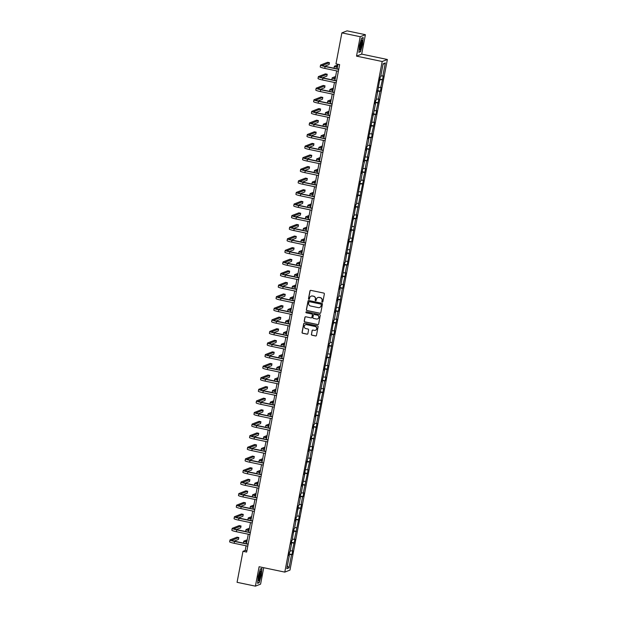 <?xml version="1.0" encoding="UTF-8"?>
<svg xmlns="http://www.w3.org/2000/svg" width="617" height="617" viewBox="0 0 617 617"><rect width="100%" height="100%" fill="white"/><g stroke="black" fill="none" stroke-linecap="round" stroke-linejoin="round"><path stroke-width="0.93" d="M322.275 302.106A0.524 0.509 -111.3 0 0 322.876 301.705L324.357 293.962A0.748 0.733 -111.3 0 0 323.778 293.083L310.814 290.36A0.748 0.733 -111.3 0 0 309.958 290.939L308.477 298.682A0.524 0.509 -111.3 0 0 309.171 299.276A0.524 0.509 -111.3 0 0 309.487 298.898L309.68 297.895A2.391 2.337 -111.3 0 1 312.426 296.044L313.505 296.268A2.391 2.337 -111.3 0 1 315.364 299.083L315.171 300.086A0.524 0.509 -111.3 0 0 315.865 300.68A0.524 0.509 -111.3 0 0 316.182 300.302L316.374 299.299A2.391 2.337 -111.3 0 1 319.12 297.448L320.2 297.672A2.391 2.337 -111.3 0 1 322.066 300.487L321.873 301.489A0.524 0.509 -111.3 0 0 322.275 302.106M317.878 297.533A2.391 2.337 -111.3 0 1 319.267 297.394L320.346 297.618A2.391 2.337 -111.3 0 1 322.205 300.433L322.012 301.435A0.524 0.509 -111.3 0 0 322.629 302.052M310.474 290.376A0.748 0.733 -111.3 0 0 310.096 290.885L308.616 298.628A0.524 0.509 -111.3 0 0 309.24 299.245M311.184 296.129A2.391 2.337 -111.3 0 1 312.564 295.99L313.644 296.214A2.391 2.337 -111.3 0 1 315.503 299.029L315.318 300.032A0.524 0.509 -111.3 0 0 315.935 300.649M311.377 334.329A0.748 0.733 -111.3 0 0 311.955 335.208L315.596 335.972A0.748 0.733 -111.3 0 0 316.452 335.393L318.094 326.794A0.748 0.733 -111.3 0 0 317.516 325.915L304.551 323.2A0.748 0.733 -111.3 0 0 303.687 323.771L302.052 332.37A0.748 0.733 -111.3 0 0 302.631 333.257L307.027 334.175A0.748 0.733 -111.3 0 0 307.883 333.596L308.585 329.918A0.748 0.733 -111.3 0 0 308.006 329.038L305.824 328.583A1.998 1.959 -111.3 0 1 305.477 324.773A1.998 1.959 -111.3 0 1 306.572 324.681L315.102 326.47A1.998 1.959 -111.3 0 1 315.457 330.28A1.998 1.959 -111.3 0 1 314.362 330.365L312.935 330.072A0.748 0.733 -111.3 0 0 312.079 330.65L311.516 334.275A0.748 0.733 -111.3 0 0 312.094 335.154L315.734 335.918A0.748 0.733 -111.3 0 0 316.074 335.903M259.109 566.738L255.407 586.15L237.067 582.309L242.982 551.305L246.646 552.076L339.635 64.638L335.964 63.867L341.88 32.871L360.22 36.712L356.518 56.132L382.193 61.507L284.792 572.113L259.109 566.738M319.915 313.305A0.748 0.733 -111.3 0 0 320.778 312.726L322.421 304.127A0.748 0.733 -111.3 0 0 321.835 303.248L308.87 300.533A0.748 0.733 -111.3 0 0 308.014 301.111L306.371 309.711A0.748 0.733 -111.3 0 0 306.957 310.59L320.061 313.251A0.748 0.733 -111.3 0 0 320.393 313.243M320.254 315.457L318.611 324.056A0.748 0.733 -111.3 0 1 317.755 324.635L304.79 321.92A0.748 0.733 -111.3 0 1 304.212 321.041L304.914 317.362A0.748 0.733 -111.3 0 1 305.777 316.783L311.03 317.886A0.748 0.733 -111.3 0 0 311.893 317.308L312.356 314.863A0.748 0.733 -111.3 0 0 311.778 313.984L306.302 312.842A0.524 0.509 -111.3 0 1 306.209 311.84A0.524 0.509 -111.3 0 1 306.495 311.816L319.675 314.577A0.748 0.733 -111.3 0 1 320.254 315.457M255.407 586.15L260.59 584.129L263.721 567.702M356.518 56.132L361.693 54.111L365.395 34.691L360.22 36.712M365.395 34.691L347.055 30.85L341.88 32.871M288.918 555.393L289.327 555.539L288.856 555.716L289.566 552.007L290.036 551.822L291.532 543.955L291.062 544.14L291.772 540.423L292.242 540.245L293.985 528.838L294.456 528.661L295.952 520.787L295.481 520.972L296.191 517.262L296.661 517.077L298.404 505.678L298.875 505.493L300.371 497.626L299.901 497.803L300.61 494.094L301.081 493.909L302.585 486.042L302.114 486.219L304.79 474.458L304.32 474.643L309.21 451.289L308.739 451.474L311.423 439.713L310.953 439.89L311.662 436.18L312.125 435.995L313.629 428.129L313.158 428.306L313.868 424.596L314.338 424.411L315.842 416.544L315.372 416.73L318.048 404.96L317.578 405.145L322.467 381.792L321.997 381.977L324.681 370.215L324.21 370.393L329.1 347.047L328.63 347.232L329.339 343.515L329.802 343.337L333.751 320.354L334.221 320.169L335.725 312.302L335.255 312.48L337.931 300.718L337.468 300.895L338.17 297.186L338.64 297.001L340.144 289.134L339.674 289.319L340.383 285.602L340.854 285.424L344.803 262.441L345.273 262.256L349.222 239.273L349.692 239.088L353.641 216.104L354.112 215.927L355.847 204.528L356.317 204.343L360.266 181.359L360.737 181.174L362.241 173.308L361.77 173.485L364.446 161.723L363.976 161.909L366.66 150.139L366.19 150.324L366.899 146.607L367.37 146.43L368.866 138.555L368.395 138.74L375.498 103.81L375.028 103.995L375.738 100.278L376.208 100.101L380.157 77.117L380.627 76.932L383.134 63.79L385.34 62.926L382.833 76.068L383.304 75.883L380.627 87.653L381.098 87.467L380.388 91.185L379.918 91.362L378.414 99.237L378.884 99.052L376.208 110.821L376.678 110.636L375.969 114.346L375.498 114.531L373.995 122.397L374.465 122.22L371.789 133.982L372.259 133.804L371.55 137.514L371.079 137.699L369.575 145.566L370.046 145.381L367.37 157.15L367.84 156.965L367.13 160.682L366.66 160.86L365.156 168.734L365.626 168.549L362.95 180.318L363.421 180.133L356.325 215.063L356.788 214.878L356.086 218.595L355.616 218.773L351.667 241.756L351.196 241.941L347.248 264.924L346.777 265.109L345.273 272.976L345.744 272.791L343.067 284.56L343.53 284.375L342.828 288.093L342.358 288.27L338.409 311.253L337.939 311.438L336.435 319.305L336.905 319.128L334.229 330.889L334.692 330.704L333.99 334.422L333.519 334.599L329.571 357.582L329.1 357.767L327.596 365.642L328.067 365.457L325.39 377.218L325.861 377.041L325.151 380.751L324.681 380.936L323.177 388.803L323.647 388.617L320.971 400.387L321.442 400.202L316.552 423.555L317.022 423.37L312.133 446.716L312.603 446.538L311.893 450.248L311.423 450.433L309.919 458.3L310.39 458.115L307.713 469.884L308.184 469.699L303.294 493.052L303.765 492.867L303.055 496.577L302.585 496.762L301.081 504.629L301.551 504.451L298.875 516.213L299.345 516.028L294.456 539.381L294.926 539.196L292.242 550.966L292.713 550.78L292.003 554.49L291.54 554.675L289.034 567.817L286.82 568.681L289.327 555.539M382.193 61.507L387.376 59.494L289.967 570.1L284.792 572.113M290.245 550.734L292.242 550.966M291.317 542.813L293.746 543.091M291.124 543.808L291.532 543.955M292.45 539.15L294.456 539.381M293.53 531.237L295.959 531.507M293.337 532.232L293.746 532.371M294.656 527.566L296.661 527.797M295.736 519.653L298.165 519.93M295.543 520.648L295.952 520.787M296.87 515.989L298.875 516.213M297.949 508.069L300.379 508.346M297.756 509.064L298.165 509.202M299.075 504.405L301.081 504.629M300.155 496.484L302.585 496.762M299.962 497.479L300.371 497.626M301.289 492.821L303.294 493.052M302.369 484.9L304.79 485.178M302.176 485.895L302.585 486.042M303.495 481.237L305.5 481.468M304.574 473.316L307.004 473.594M304.382 474.311L304.79 474.458M305.708 469.653L307.713 469.884M306.78 461.74L309.21 462.01M306.595 462.735L307.004 462.873M307.914 458.076L309.919 458.3M308.994 450.155L311.423 450.433M308.801 451.15L309.21 451.289M310.127 446.492L312.133 446.716M311.199 438.571L313.629 438.849M311.014 439.566L311.423 439.713M312.333 434.908L314.338 435.132M313.413 426.987L315.842 427.265M313.22 427.982L313.629 428.129M314.547 423.324L316.552 423.555M315.619 415.403L318.048 415.681M315.434 416.398L315.842 416.544M316.752 411.74L318.758 411.971M317.832 403.827L320.262 404.096M317.639 404.821L318.048 404.96M318.966 400.155L320.971 400.387M320.038 392.242L322.467 392.52M319.853 393.237L320.262 393.376M321.172 388.579L323.177 388.803M322.251 380.658L324.681 380.936M322.059 381.653L322.467 381.792M323.385 376.995L325.39 377.218M324.457 369.074L326.887 369.352M324.272 370.069L324.681 370.215M325.591 365.411L327.596 365.642M326.671 357.49L329.1 357.767M326.478 358.485L326.887 358.631M327.804 353.826L329.81 354.058M328.876 345.913L331.306 346.183M328.691 346.908L329.1 347.047M330.01 342.242L332.015 342.474M331.09 334.329L333.519 334.599M330.897 335.324L331.306 335.463M332.224 330.666L334.229 330.889M333.296 322.745L335.725 323.023M333.111 323.74L333.512 323.879M334.429 319.082L336.435 319.305M335.509 311.161L337.939 311.438M335.316 312.156L335.725 312.302M336.643 307.497L338.648 307.721M337.715 299.577L340.144 299.854M337.53 300.572L337.931 300.718M338.849 295.913L340.854 296.145M339.928 287.992L342.358 288.27M339.736 288.987L340.144 289.134M341.062 284.329L343.067 284.56M342.134 276.416L344.564 276.686M341.949 277.411L342.35 277.55M343.268 272.753L345.273 272.976M344.348 264.832L346.777 265.109M344.155 265.827L344.564 265.966M345.481 261.168L347.487 261.392M346.553 253.248L348.983 253.525M346.368 254.243L346.769 254.381M347.687 249.584L349.692 249.808M348.767 241.663L351.196 241.941M348.574 242.658L348.983 242.805M349.901 238L351.906 238.231M350.973 230.079L353.402 230.357M350.788 231.074L351.189 231.221M352.106 226.416L354.112 226.647M353.186 218.503L355.616 218.773M352.993 219.498L353.402 219.637M354.32 214.832L356.325 215.063M355.392 206.919L357.821 207.189M355.207 207.914L355.608 208.052M356.526 203.255L358.531 203.479M357.605 195.334L360.035 195.612M357.413 196.329L357.821 196.468M358.739 191.671L360.737 191.895M359.811 183.75L362.241 184.028M359.626 184.745L360.027 184.892M360.945 180.087L362.95 180.318M362.025 172.166L364.454 172.444M361.832 173.161L362.241 173.308M363.158 168.503L365.156 168.734M364.231 160.582L366.66 160.86M364.045 161.577L364.446 161.723M365.364 156.919L367.37 157.15M366.444 149.005L368.873 149.275M366.251 150L366.66 150.139M367.578 145.342L369.575 145.566M368.65 137.421L371.079 137.699M368.465 138.416L368.866 138.555M369.784 133.758L371.789 133.982M370.863 125.837L373.293 126.115M370.67 126.832L371.079 126.979M371.997 122.174L373.995 122.397M373.069 114.253L375.498 114.531M372.876 115.248L373.285 115.394M374.203 110.59L376.208 110.821M375.283 102.669L377.712 102.946M375.09 103.664L375.498 103.81M376.409 99.005L378.414 99.237M377.488 91.092L379.918 91.362M377.296 92.087L377.704 92.226M378.622 87.421L380.627 87.653M379.702 79.508L382.131 79.786M379.509 80.503L379.918 80.642M380.828 75.845L382.833 76.068M385.34 62.926L383.01 64.407M361.693 54.111L387.376 59.494M246.083 545.79L245.196 550.441L242.982 551.305M337.939 64.284L337.067 68.842M336.674 70.901L334.861 80.426M334.468 82.477L332.648 92.002M332.255 94.062L330.442 103.587M330.049 105.646L328.229 115.171M327.835 117.23L326.023 126.755M325.629 128.814L323.809 138.339M323.416 140.398L321.604 149.923M321.21 151.975L319.39 161.5M318.997 163.559L317.184 173.084M316.791 175.143L314.971 184.668M314.577 186.727L312.765 196.252M312.372 198.312L310.552 207.836M310.166 209.888L308.346 219.413M307.952 221.472L306.132 230.997M305.747 233.056L303.926 242.581M303.533 244.64L301.713 254.165M301.327 256.225L299.507 265.75M299.114 267.801L297.301 277.326M296.908 279.385L295.088 288.91M294.695 290.969L292.882 300.494M292.489 302.554L290.669 312.079M290.275 314.138L288.463 323.663M288.07 325.722L286.249 335.247M285.856 337.298L284.044 346.823M283.65 348.883L281.83 358.408M281.437 360.467L279.624 369.992M279.231 372.051L277.411 381.576M277.018 383.635L275.205 393.16M274.812 395.212L272.992 404.737M272.598 406.796L270.786 416.321M270.393 418.38L268.572 427.905M268.179 429.964L266.367 439.489M265.973 441.548L264.153 451.073M263.76 453.133L261.947 462.657M261.554 464.709L259.734 474.234M259.341 476.293L257.528 485.818M257.135 487.877L255.315 497.402M254.921 499.462L253.109 508.986M252.715 511.046L250.895 520.571M250.502 522.622L248.69 532.147M248.296 534.206L246.476 543.731M246.893 550.796L245.196 550.441M289.111 554.398L291.54 554.675M289.034 567.817L287.352 565.889M379.794 79.015L382.594 79.601M377.581 90.591L380.388 91.185M375.375 102.175L378.175 102.761M373.162 113.759L375.969 114.346M370.956 125.344L373.755 125.93M368.742 136.928L371.55 137.514M366.537 148.512L369.336 149.098M364.323 160.088L367.13 160.682M362.117 171.673L364.917 172.259M359.904 183.257L362.711 183.843M357.698 194.841L360.498 195.427M355.485 206.425L358.292 207.011M353.279 218.002L356.086 218.595M351.065 229.586L353.873 230.172M348.86 241.17L351.667 241.756M346.646 252.754L349.453 253.34M344.44 264.338L347.248 264.924M342.234 275.922L345.034 276.509M340.021 287.499L342.828 288.093M337.815 299.083L340.615 299.669M335.602 310.667L338.409 311.253M333.396 322.251L336.196 322.838M331.182 333.836L333.99 334.422M328.977 345.412L331.776 346.006M326.763 356.996L329.571 357.582M324.557 368.58L327.357 369.167M322.344 380.165L325.151 380.751M320.138 391.749L322.938 392.335M317.925 403.325L320.732 403.919M315.719 414.909L318.519 415.496M313.505 426.494L316.313 427.08M311.3 438.078L314.099 438.664M309.086 449.662L311.893 450.248M306.88 461.246L309.68 461.832M304.667 472.823L307.474 473.416M302.461 484.407L305.261 484.993M300.248 495.991L303.055 496.577M298.042 507.575L300.841 508.161M295.828 519.159L298.636 519.745M293.623 530.736L296.422 531.33M291.409 542.32L294.216 542.906M289.203 553.904L292.003 554.49M360.451 51.843L362.595 44.378L363.182 37.514L361.624 38.123L359.48 45.589L358.893 52.453L359.958 51.743M261.917 568.388L260.351 568.997L258.207 576.471L257.621 583.327L259.179 582.718L261.33 575.252L261.917 568.388M308.539 300.541A0.748 0.733 -111.3 0 0 308.153 301.057L306.518 309.657A0.748 0.733 -111.3 0 0 307.096 310.536L320.061 313.251M321.256 304.721A0.524 0.509 -111.3 0 0 320.848 304.104L309.472 301.721A0.524 0.509 -111.3 0 0 308.87 302.122L308.67 303.178A2.391 2.337 -111.3 0 0 310.528 305.993L318.303 307.621A2.391 2.337 -111.3 0 0 321.056 305.777L321.395 304.659A0.524 0.509 -111.3 0 0 320.987 304.05L320.848 304.104M309.256 301.721A0.524 0.509 -111.3 0 1 309.611 301.659L320.987 304.05M319.683 307.49A2.391 2.337 -111.3 0 0 321.195 305.716L321.056 305.777M321.395 304.659L321.195 305.716M305.438 316.791A0.748 0.733 -111.3 0 0 305.053 317.308L304.351 320.987A0.748 0.733 -111.3 0 0 304.937 321.866L317.894 324.581A0.748 0.733 -111.3 0 0 318.233 324.573M311.508 317.817A0.748 0.733 -111.3 0 0 312.032 317.254L312.495 314.809A0.748 0.733 -111.3 0 0 311.917 313.93L306.302 312.842M306.279 311.816A0.524 0.509 -111.3 0 0 306.441 312.78M316.482 319.028A1.998 1.959 -111.3 0 0 318.812 316.922A1.998 1.959 -111.3 0 0 317.231 315.125L314.223 314.5A0.748 0.733 -111.3 0 0 313.367 315.079L312.896 317.516A0.748 0.733 -111.3 0 0 313.482 318.395L316.482 319.028M317.655 318.912A1.998 1.959 -111.3 0 0 317.369 315.071L317.231 315.125M313.883 314.508A0.748 0.733 -111.3 0 1 314.362 314.446L317.369 315.071M312.595 330.08A0.748 0.733 -111.3 0 0 312.217 330.596L311.516 334.275M315.526 330.249A1.998 1.959 -111.3 0 0 315.241 326.416L315.102 326.47M305.546 324.743A1.998 1.959 -111.3 0 1 306.711 324.627L315.241 326.416M304.212 323.208A0.748 0.733 -111.3 0 0 303.834 323.717L302.191 332.316A0.748 0.733 -111.3 0 0 302.77 333.195L307.166 334.121A0.748 0.733 -111.3 0 0 307.505 334.113M361.585 38.254L362.973 37.714L362.595 44.378M258.693 582.618L259.179 582.718M337.391 67.16A3.802 0.401 -169.2 0 1 336.242 66.644A3.802 0.401 -169.2 0 1 336.311 66.582L337.592 66.081M337.823 64.893L334.476 66.196A5.7 0.609 10.8 0 0 334.375 66.281A5.7 0.609 10.8 0 0 337.345 67.4M334.375 66.281L334.021 68.14A5.7 0.609 10.8 0 0 334.036 68.202M324.689 66.235L329.077 64.53L329.432 62.672L327.596 62.286L320.67 64.986A5.7 0.609 10.8 0 0 320.57 65.07A5.7 0.609 10.8 0 0 325.12 66.543L338.725 69.397M320.57 65.07L320.215 66.921A5.7 0.609 10.8 0 0 324.766 68.402L338.371 71.256M338.764 69.197L325.475 66.412A3.802 0.401 -169.2 0 1 322.436 65.425A3.802 0.401 -169.2 0 1 322.506 65.371L329.432 62.672M335.178 78.745A3.802 0.401 -169.2 0 1 334.036 78.22A3.802 0.401 -169.2 0 1 334.098 78.166L335.386 77.665M335.609 76.477L332.262 77.781A5.7 0.609 10.8 0 0 332.17 77.865A5.7 0.609 10.8 0 0 335.131 78.984M332.17 77.865L331.815 79.724A5.7 0.609 10.8 0 0 331.83 79.786M332.972 90.329A3.802 0.401 -169.2 0 1 331.823 89.804A3.802 0.401 -169.2 0 1 331.892 89.75L333.172 89.249M333.404 88.061L330.056 89.365A5.7 0.609 10.8 0 0 329.956 89.45A5.7 0.609 10.8 0 0 332.925 90.568M329.956 89.45L329.601 91.308A5.7 0.609 10.8 0 0 329.625 91.37M322.483 77.819L326.863 76.107L327.218 74.256L325.383 73.87L318.465 76.57A5.7 0.609 10.8 0 0 318.364 76.655A5.7 0.609 10.8 0 0 322.915 78.128L336.512 80.981M318.364 76.655L318.01 78.506A5.7 0.609 10.8 0 0 322.56 79.986L336.157 82.832M336.55 80.781L323.262 77.997A3.802 0.401 -169.2 0 1 320.231 77.009A3.802 0.401 -169.2 0 1 320.292 76.948L327.218 74.256M320.269 89.403L324.658 87.691L325.012 85.84L323.177 85.454L316.251 88.146A5.7 0.609 10.8 0 0 316.151 88.231A5.7 0.609 10.8 0 0 320.701 89.712L334.306 92.565M316.151 88.231L315.796 90.09A5.7 0.609 10.8 0 0 320.346 91.571L333.951 94.416M334.345 92.357L321.056 89.573A3.802 0.401 -169.2 0 1 318.017 88.593A3.802 0.401 -169.2 0 1 318.087 88.532L325.012 85.84M362.14 40.599A4.944 0.825 101.8 0 0 361.624 40.282A4.944 0.825 101.8 0 0 360.151 44.501A4.944 0.825 101.8 0 0 359.642 49.314A4.944 0.825 101.8 0 0 359.688 49.53A4.944 0.825 101.8 0 0 361.292 46.799A4.944 0.825 101.8 0 0 362.14 40.599M359.603 48.419A3.741 0.625 101.8 0 0 360.752 45.311A3.741 0.625 101.8 0 0 361.169 41.516A3.741 0.625 101.8 0 0 361.099 41.262M362.403 44.362L360.32 51.604L358.917 52.152M260.875 571.473A4.944 0.825 101.8 0 0 260.351 571.157A4.944 0.825 101.8 0 0 258.878 575.376A4.944 0.825 101.8 0 0 258.369 580.188A4.944 0.825 101.8 0 0 258.415 580.404A4.944 0.825 101.8 0 0 260.019 577.674A4.944 0.825 101.8 0 0 260.875 571.473M258.33 579.294A3.741 0.625 101.8 0 0 259.479 576.193A3.741 0.625 101.8 0 0 259.904 572.391A3.741 0.625 101.8 0 0 259.826 572.136M260.32 569.129L261.701 568.596L261.13 575.237L259.055 582.479L257.644 583.026M330.758 101.913A3.802 0.401 -169.2 0 1 329.617 101.389A3.802 0.401 -169.2 0 1 329.679 101.335L330.967 100.833M331.19 99.645L327.851 100.949A5.7 0.609 10.8 0 0 327.75 101.034A5.7 0.609 10.8 0 0 330.712 102.152M327.75 101.034L327.396 102.892A5.7 0.609 10.8 0 0 327.411 102.954M318.063 100.987L322.444 99.275L322.799 97.417L320.963 97.039L314.045 99.73A5.7 0.609 10.8 0 0 313.945 99.815A5.7 0.609 10.8 0 0 318.495 101.296L332.093 104.142M313.945 99.815L313.59 101.674A5.7 0.609 10.8 0 0 318.141 103.147L331.738 106.001M332.131 103.941L318.842 101.157A3.802 0.401 -169.2 0 1 315.811 100.17A3.802 0.401 -169.2 0 1 315.873 100.116L322.799 97.417M328.553 113.489A3.802 0.401 -169.2 0 1 327.403 112.973A3.802 0.401 -169.2 0 1 327.473 112.919L328.761 112.417M328.984 111.23L325.637 112.533A5.7 0.609 10.8 0 0 325.537 112.618A5.7 0.609 10.8 0 0 328.506 113.736M325.537 112.618L325.182 114.469A5.7 0.609 10.8 0 0 325.205 114.538M315.85 112.564L320.238 110.859L320.593 109.001L318.758 108.615L311.832 111.315A5.7 0.609 10.8 0 0 311.732 111.399A5.7 0.609 10.8 0 0 316.282 112.88L329.887 115.726M311.732 111.399L311.377 113.258A5.7 0.609 10.8 0 0 315.927 114.731L329.532 117.585M329.925 115.526L316.637 112.741A3.802 0.401 -169.2 0 1 313.598 111.754A3.802 0.401 -169.2 0 1 313.667 111.7L320.593 109.001M326.339 125.074A3.802 0.401 -169.2 0 1 325.198 124.557A3.802 0.401 -169.2 0 1 325.259 124.495L326.547 123.994M326.771 122.806L323.431 124.11A5.7 0.609 10.8 0 0 323.331 124.194A5.7 0.609 10.8 0 0 326.293 125.313M323.331 124.194L322.976 126.053A5.7 0.609 10.8 0 0 322.992 126.123M313.644 124.148L318.025 122.444L318.38 120.585L316.544 120.199L309.626 122.899A5.7 0.609 10.8 0 0 309.526 122.984A5.7 0.609 10.8 0 0 314.076 124.457L327.673 127.31M309.526 122.984L309.171 124.842A5.7 0.609 10.8 0 0 313.721 126.315L327.318 129.169M327.712 127.11L314.423 124.325A3.802 0.401 -169.2 0 1 311.392 123.338A3.802 0.401 -169.2 0 1 311.454 123.284L318.38 120.585M324.133 136.658A3.802 0.401 -169.2 0 1 322.984 136.133A3.802 0.401 -169.2 0 1 323.053 136.079L324.341 135.578M324.565 134.39L321.218 135.694A5.7 0.609 10.8 0 0 321.118 135.779A5.7 0.609 10.8 0 0 324.087 136.897M321.118 135.779L320.763 137.637A5.7 0.609 10.8 0 0 320.786 137.699M311.431 135.732L315.819 134.028L316.174 132.169L314.338 131.783L307.413 134.483A5.7 0.609 10.8 0 0 307.312 134.568A5.7 0.609 10.8 0 0 311.863 136.041L325.467 138.894M307.312 134.568L306.957 136.419A5.7 0.609 10.8 0 0 311.516 137.9L325.113 140.753M325.506 138.694L312.217 135.91A3.802 0.401 -169.2 0 1 309.179 134.922A3.802 0.401 -169.2 0 1 309.248 134.868L316.174 132.169M321.92 148.242A3.802 0.401 -169.2 0 1 320.778 147.718A3.802 0.401 -169.2 0 1 320.84 147.664L322.128 147.162M322.352 145.974L319.012 147.278A5.7 0.609 10.8 0 0 318.912 147.363A5.7 0.609 10.8 0 0 321.873 148.481M318.912 147.363L318.557 149.221A5.7 0.609 10.8 0 0 318.573 149.283M309.225 147.316L313.606 145.604L313.96 143.753L312.125 143.368L305.207 146.067A5.7 0.609 10.8 0 0 305.107 146.152A5.7 0.609 10.8 0 0 309.657 147.625L323.254 150.479M305.107 146.152L304.752 148.003A5.7 0.609 10.8 0 0 309.302 149.484L322.899 152.33M323.293 150.278L310.004 147.486A3.802 0.401 -169.2 0 1 306.973 146.507A3.802 0.401 -169.2 0 1 307.035 146.445L313.96 143.753M319.714 159.826A3.802 0.401 -169.2 0 1 318.565 159.302A3.802 0.401 -169.2 0 1 318.634 159.248L319.922 158.746M320.146 157.559L316.799 158.862A5.7 0.609 10.8 0 0 316.698 158.947A5.7 0.609 10.8 0 0 319.668 160.065M316.698 158.947L316.344 160.806A5.7 0.609 10.8 0 0 316.367 160.867M307.011 158.901L311.4 157.188L311.755 155.33L309.919 154.952L302.993 157.643A5.7 0.609 10.8 0 0 302.893 157.728A5.7 0.609 10.8 0 0 307.443 159.209L321.048 162.055M302.893 157.728L302.546 159.587A5.7 0.609 10.8 0 0 307.096 161.068L320.693 163.914M321.087 161.855L307.798 159.07A3.802 0.401 -169.2 0 1 304.759 158.091A3.802 0.401 -169.2 0 1 304.829 158.029L311.755 155.33M317.5 171.403A3.802 0.401 -169.2 0 1 316.359 170.886A3.802 0.401 -169.2 0 1 316.421 170.832L317.709 170.331M317.932 169.143L314.593 170.446A5.7 0.609 10.8 0 0 314.493 170.531A5.7 0.609 10.8 0 0 317.454 171.649M314.493 170.531L314.138 172.382A5.7 0.609 10.8 0 0 314.153 172.451M304.806 170.477L309.186 168.773L309.541 166.914L307.706 166.528L300.788 169.228A5.7 0.609 10.8 0 0 300.687 169.313A5.7 0.609 10.8 0 0 305.238 170.793L318.835 173.639M300.687 169.313L300.332 171.171A5.7 0.609 10.8 0 0 304.883 172.644L318.48 175.498M318.873 173.439L305.585 170.654A3.802 0.401 -169.2 0 1 302.554 169.667A3.802 0.401 -169.2 0 1 302.615 169.613L309.541 166.914M315.295 182.987A3.802 0.401 -169.2 0 1 314.146 182.47A3.802 0.401 -169.2 0 1 314.215 182.408L315.503 181.907M315.727 180.727L312.379 182.03A5.7 0.609 10.8 0 0 312.279 182.115A5.7 0.609 10.8 0 0 315.248 183.226M312.279 182.115L311.924 183.966A5.7 0.609 10.8 0 0 311.947 184.036M302.592 182.061L306.981 180.357L307.335 178.498L305.5 178.112L298.574 180.812A5.7 0.609 10.8 0 0 298.474 180.897A5.7 0.609 10.8 0 0 303.024 182.377L316.629 185.223M298.474 180.897L298.127 182.755A5.7 0.609 10.8 0 0 302.677 184.228L316.274 187.082M316.668 185.023L303.379 182.239A3.802 0.401 -169.2 0 1 300.348 181.251A3.802 0.401 -169.2 0 1 300.41 181.197L307.335 178.498M313.081 194.571A3.802 0.401 -169.2 0 1 311.94 194.054A3.802 0.401 -169.2 0 1 312.001 193.993L313.289 193.491M313.513 192.303L310.174 193.607A5.7 0.609 10.8 0 0 310.073 193.692A5.7 0.609 10.8 0 0 313.035 194.81M310.073 193.692L309.719 195.55A5.7 0.609 10.8 0 0 309.734 195.612M300.386 193.645L304.767 191.941L305.122 190.082L303.286 189.697L296.368 192.396A5.7 0.609 10.8 0 0 296.268 192.481A5.7 0.609 10.8 0 0 300.818 193.954L314.415 196.808M296.268 192.481L295.913 194.332A5.7 0.609 10.8 0 0 300.464 195.813L314.068 198.666M314.454 196.607L301.165 193.823A3.802 0.401 -169.2 0 1 298.134 192.836A3.802 0.401 -169.2 0 1 298.204 192.782L305.122 190.082M310.875 206.155A3.802 0.401 -169.2 0 1 309.726 205.631A3.802 0.401 -169.2 0 1 309.796 205.577L311.084 205.075M311.307 203.888L307.96 205.191A5.7 0.609 10.8 0 0 307.86 205.276A5.7 0.609 10.8 0 0 310.829 206.394M307.86 205.276L307.513 207.135A5.7 0.609 10.8 0 0 307.528 207.196M298.173 205.23L302.561 203.517L302.916 201.666L301.081 201.281L294.155 203.98A5.7 0.609 10.8 0 0 294.054 204.065A5.7 0.609 10.8 0 0 298.605 205.538L312.21 208.392M294.054 204.065L293.707 205.916A5.7 0.609 10.8 0 0 298.258 207.397L311.855 210.243M312.248 208.191L298.96 205.399A3.802 0.401 -169.2 0 1 295.929 204.42A3.802 0.401 -169.2 0 1 295.99 204.358L302.916 201.666M308.662 217.739A3.802 0.401 -169.2 0 1 307.521 217.215A3.802 0.401 -169.2 0 1 307.582 217.161L308.87 216.66M309.094 215.472L305.754 216.775A5.7 0.609 10.8 0 0 305.654 216.86A5.7 0.609 10.8 0 0 308.623 217.978M305.654 216.86L305.299 218.719A5.7 0.609 10.8 0 0 305.315 218.78M295.967 216.814L300.348 215.102L300.703 213.251L298.867 212.865L291.949 215.557A5.7 0.609 10.8 0 0 291.849 215.642A5.7 0.609 10.8 0 0 296.399 217.122L309.996 219.976M291.849 215.642L291.494 217.5A5.7 0.609 10.8 0 0 296.044 218.981L309.649 221.827M310.035 219.768L296.746 216.983A3.802 0.401 -169.2 0 1 293.715 216.004A3.802 0.401 -169.2 0 1 293.785 215.942L300.703 213.251M306.456 229.323A3.802 0.401 -169.2 0 1 305.307 228.799A3.802 0.401 -169.2 0 1 305.376 228.745L306.664 228.244M306.888 227.056L303.541 228.359A5.7 0.609 10.8 0 0 303.441 228.444A5.7 0.609 10.8 0 0 306.41 229.563M303.441 228.444L303.094 230.295A5.7 0.609 10.8 0 0 303.109 230.365M293.754 228.398L298.142 226.686L298.497 224.827L296.661 224.449L289.735 227.141A5.7 0.609 10.8 0 0 289.643 227.226A5.7 0.609 10.8 0 0 294.193 228.706L307.79 231.552M289.643 227.226L289.288 229.084A5.7 0.609 10.8 0 0 293.839 230.557L307.436 233.411M307.829 231.352L294.54 228.568A3.802 0.401 -169.2 0 1 291.509 227.58A3.802 0.401 -169.2 0 1 291.571 227.526L298.497 224.827M304.243 240.9A3.802 0.401 -169.2 0 1 303.101 240.383A3.802 0.401 -169.2 0 1 303.163 240.322L304.451 239.828M304.682 238.64L301.335 239.944A5.7 0.609 10.8 0 0 301.235 240.028A5.7 0.609 10.8 0 0 304.204 241.139M301.235 240.028L300.88 241.879A5.7 0.609 10.8 0 0 300.895 241.949M291.548 239.974L295.929 238.27L296.283 236.411L294.448 236.026L287.53 238.725A5.7 0.609 10.8 0 0 287.429 238.81A5.7 0.609 10.8 0 0 291.98 240.291L305.577 243.137M287.429 238.81L287.075 240.669A5.7 0.609 10.8 0 0 291.625 242.142L305.23 244.995M305.616 242.936L292.327 240.152A3.802 0.401 -169.2 0 1 289.296 239.165A3.802 0.401 -169.2 0 1 289.365 239.111L296.283 236.411M302.037 252.484A3.802 0.401 -169.2 0 1 300.895 251.967A3.802 0.401 -169.2 0 1 300.957 251.906L302.245 251.404M302.469 250.217L299.122 251.52A5.7 0.609 10.8 0 0 299.021 251.605A5.7 0.609 10.8 0 0 301.991 252.723M299.021 251.605L298.674 253.464A5.7 0.609 10.8 0 0 298.69 253.533M289.334 251.559L293.723 249.854L294.078 247.995L292.242 247.61L285.316 250.309A5.7 0.609 10.8 0 0 285.224 250.394A5.7 0.609 10.8 0 0 289.774 251.867L303.371 254.721M285.224 250.394L284.869 252.253A5.7 0.609 10.8 0 0 289.419 253.726L303.016 256.579M303.41 254.52L290.121 251.736A3.802 0.401 -169.2 0 1 287.09 250.749A3.802 0.401 -169.2 0 1 287.152 250.695L294.078 247.995M299.831 264.068A3.802 0.401 -169.2 0 1 298.682 263.544A3.802 0.401 -169.2 0 1 298.751 263.49L300.032 262.989M300.263 261.801L296.916 263.104A5.7 0.609 10.8 0 0 296.816 263.189A5.7 0.609 10.8 0 0 299.785 264.307M296.816 263.189L296.461 265.048A5.7 0.609 10.8 0 0 296.476 265.109M287.129 263.143L291.509 261.431L291.864 259.58L290.029 259.194L283.11 261.893A5.7 0.609 10.8 0 0 283.01 261.978A5.7 0.609 10.8 0 0 287.561 263.451L301.165 266.305M283.01 261.978L282.655 263.829A5.7 0.609 10.8 0 0 287.206 265.31L300.811 268.156M301.196 266.104L287.908 263.32A3.802 0.401 -169.2 0 1 284.877 262.333A3.802 0.401 -169.2 0 1 284.946 262.279L291.864 259.58M297.618 275.652A3.802 0.401 -169.2 0 1 296.476 275.128A3.802 0.401 -169.2 0 1 296.538 275.074L297.826 274.573M298.05 273.385L294.702 274.688A5.7 0.609 10.8 0 0 294.61 274.773A5.7 0.609 10.8 0 0 297.571 275.892M294.61 274.773L294.255 276.632A5.7 0.609 10.8 0 0 294.27 276.694M284.915 274.727L289.304 273.015L289.658 271.164L287.823 270.778L280.897 273.47A5.7 0.609 10.8 0 0 280.804 273.555A5.7 0.609 10.8 0 0 285.355 275.035L298.952 277.889M280.804 273.555L280.45 275.413A5.7 0.609 10.8 0 0 285 276.894L298.597 279.74M298.99 277.681L285.702 274.897A3.802 0.401 -169.2 0 1 282.671 273.917A3.802 0.401 -169.2 0 1 282.733 273.855L289.658 271.164M295.412 287.237A3.802 0.401 -169.2 0 1 294.263 286.712A3.802 0.401 -169.2 0 1 294.332 286.658L295.612 286.157M295.844 284.969L292.497 286.273A5.7 0.609 10.8 0 0 292.396 286.357A5.7 0.609 10.8 0 0 295.366 287.476M292.396 286.357L292.042 288.216A5.7 0.609 10.8 0 0 292.057 288.278M282.709 286.311L287.09 284.599L287.445 282.74L285.617 282.362L278.691 285.054A5.7 0.609 10.8 0 0 278.591 285.139A5.7 0.609 10.8 0 0 283.141 286.62L296.746 289.466M278.591 285.139L278.236 286.998A5.7 0.609 10.8 0 0 282.787 288.478L296.391 291.324M296.785 289.265L283.488 286.481A3.802 0.401 -169.2 0 1 280.457 285.494A3.802 0.401 -169.2 0 1 280.527 285.44L287.445 282.74M293.198 298.813A3.802 0.401 -169.2 0 1 292.057 298.296A3.802 0.401 -169.2 0 1 292.119 298.242L293.407 297.741M293.63 296.553L290.283 297.857A5.7 0.609 10.8 0 0 290.191 297.942A5.7 0.609 10.8 0 0 293.152 299.06M290.191 297.942L289.836 299.793A5.7 0.609 10.8 0 0 289.851 299.862M280.496 297.888L284.884 296.183L285.239 294.324L283.404 293.939L276.478 296.638A5.7 0.609 10.8 0 0 276.385 296.723A5.7 0.609 10.8 0 0 280.936 298.204L294.533 301.05M276.385 296.723L276.03 298.582A5.7 0.609 10.8 0 0 280.581 300.055L294.178 302.908M294.571 300.849L281.283 298.065A3.802 0.401 -169.2 0 1 278.252 297.078A3.802 0.401 -169.2 0 1 278.313 297.024L285.239 294.324M290.993 310.397A3.802 0.401 -169.2 0 1 289.843 309.881A3.802 0.401 -169.2 0 1 289.913 309.819L291.193 309.318M291.425 308.138L288.077 309.441A5.7 0.609 10.8 0 0 287.977 309.526A5.7 0.609 10.8 0 0 290.946 310.636M287.977 309.526L287.622 311.377A5.7 0.609 10.8 0 0 287.638 311.446M278.29 309.472L282.671 307.767L283.026 305.909L281.198 305.523L274.272 308.222A5.7 0.609 10.8 0 0 274.172 308.307A5.7 0.609 10.8 0 0 278.722 309.78L292.327 312.634M274.172 308.307L273.817 310.166A5.7 0.609 10.8 0 0 278.367 311.639L291.972 314.493M292.365 312.433L279.069 309.649A3.802 0.401 -169.2 0 1 276.038 308.662A3.802 0.401 -169.2 0 1 276.108 308.608L283.026 305.909M288.779 321.981A3.802 0.401 -169.2 0 1 287.638 321.465A3.802 0.401 -169.2 0 1 287.699 321.403L288.987 320.902M289.211 319.714L285.864 321.017A5.7 0.609 10.8 0 0 285.771 321.102A5.7 0.609 10.8 0 0 288.733 322.221M285.771 321.102L285.416 322.961A5.7 0.609 10.8 0 0 285.432 323.023M276.077 321.056L280.465 319.351L280.82 317.493L278.984 317.107L272.058 319.807A5.7 0.609 10.8 0 0 271.966 319.891A5.7 0.609 10.8 0 0 276.516 321.364L290.113 324.218M271.966 319.891L271.611 321.742A5.7 0.609 10.8 0 0 276.161 323.223L289.759 326.077M290.152 324.018L276.863 321.233A3.802 0.401 -169.2 0 1 273.832 320.246A3.802 0.401 -169.2 0 1 273.894 320.192L280.82 317.493M286.573 333.566A3.802 0.401 -169.2 0 1 285.424 333.041A3.802 0.401 -169.2 0 1 285.494 332.987L286.774 332.486M287.005 331.298L283.658 332.602A5.7 0.609 10.8 0 0 283.558 332.686A5.7 0.609 10.8 0 0 286.527 333.805M283.558 332.686L283.203 334.545A5.7 0.609 10.8 0 0 283.218 334.607M273.871 332.64L278.252 330.928L278.606 329.077L276.778 328.691L269.853 331.391A5.7 0.609 10.8 0 0 269.752 331.476A5.7 0.609 10.8 0 0 274.303 332.949L287.908 335.802M269.752 331.476L269.398 333.327A5.7 0.609 10.8 0 0 273.948 334.807L287.553 337.653M287.946 335.602L274.658 332.81A3.802 0.401 -169.2 0 1 271.619 331.83A3.802 0.401 -169.2 0 1 271.688 331.769L278.606 329.077M284.36 345.15A3.802 0.401 -169.2 0 1 283.218 344.625A3.802 0.401 -169.2 0 1 283.28 344.571L284.568 344.07M284.792 342.882L281.445 344.186A5.7 0.609 10.8 0 0 281.352 344.271A5.7 0.609 10.8 0 0 284.314 345.389M281.352 344.271L280.997 346.129A5.7 0.609 10.8 0 0 281.013 346.191M271.657 344.224L276.046 342.512L276.401 340.661L274.565 340.275L267.639 342.967A5.7 0.609 10.8 0 0 267.547 343.052A5.7 0.609 10.8 0 0 272.097 344.533L285.694 347.386M267.547 343.052L267.192 344.911A5.7 0.609 10.8 0 0 271.742 346.392L285.339 349.237M285.733 347.178L272.444 344.394A3.802 0.401 -169.2 0 1 269.413 343.414A3.802 0.401 -169.2 0 1 269.475 343.353L276.401 340.661M282.154 356.734A3.802 0.401 -169.2 0 1 281.005 356.21A3.802 0.401 -169.2 0 1 281.074 356.156L282.355 355.654M282.586 354.466L279.239 355.77A5.7 0.609 10.8 0 0 279.139 355.855A5.7 0.609 10.8 0 0 282.108 356.973M279.139 355.855L278.784 357.706A5.7 0.609 10.8 0 0 278.799 357.775M269.452 355.801L273.832 354.096L274.187 352.238L272.359 351.852L265.433 354.551A5.7 0.609 10.8 0 0 265.333 354.636A5.7 0.609 10.8 0 0 269.884 356.117L283.488 358.963M265.333 354.636L264.978 356.495A5.7 0.609 10.8 0 0 269.529 357.968L283.134 360.822M283.527 358.762L270.238 355.978A3.802 0.401 -169.2 0 1 267.2 354.991A3.802 0.401 -169.2 0 1 267.269 354.937L274.187 352.238M279.941 368.31A3.802 0.401 -169.2 0 1 278.799 367.794A3.802 0.401 -169.2 0 1 278.861 367.732L280.149 367.238M280.373 366.051L277.025 367.354A5.7 0.609 10.8 0 0 276.933 367.439A5.7 0.609 10.8 0 0 279.894 368.55M276.933 367.439L276.578 369.29A5.7 0.609 10.8 0 0 276.593 369.359M267.238 367.385L271.627 365.68L271.981 363.822L270.146 363.436L263.22 366.136A5.7 0.609 10.8 0 0 263.127 366.22A5.7 0.609 10.8 0 0 267.678 367.701L281.275 370.547M263.127 366.22L262.773 368.079A5.7 0.609 10.8 0 0 267.323 369.552L280.92 372.406M281.313 370.347L268.025 367.562A3.802 0.401 -169.2 0 1 264.994 366.575A3.802 0.401 -169.2 0 1 265.055 366.521L271.981 363.822M277.735 379.895A3.802 0.401 -169.2 0 1 276.586 379.378A3.802 0.401 -169.2 0 1 276.655 379.316L277.935 378.815M278.167 377.627L274.82 378.931A5.7 0.609 10.8 0 0 274.719 379.015A5.7 0.609 10.8 0 0 277.689 380.134M274.719 379.015L274.364 380.874A5.7 0.609 10.8 0 0 274.38 380.936M265.032 378.969L269.421 377.265L269.768 375.406L267.94 375.02L261.014 377.72A5.7 0.609 10.8 0 0 260.914 377.805A5.7 0.609 10.8 0 0 265.464 379.278L279.069 382.131M260.914 377.805L260.559 379.656A5.7 0.609 10.8 0 0 265.109 381.136L278.714 383.99M279.108 381.931L265.819 379.147A3.802 0.401 -169.2 0 1 262.78 378.159A3.802 0.401 -169.2 0 1 262.85 378.105L269.768 375.406M275.521 391.479A3.802 0.401 -169.2 0 1 274.38 390.954A3.802 0.401 -169.2 0 1 274.442 390.9L275.73 390.399M275.953 389.211L272.606 390.515A5.7 0.609 10.8 0 0 272.513 390.6A5.7 0.609 10.8 0 0 275.475 391.718M272.513 390.6L272.159 392.458A5.7 0.609 10.8 0 0 272.174 392.52M262.827 390.553L267.207 388.841L267.562 386.99L265.726 386.604L258.801 389.304A5.7 0.609 10.8 0 0 258.708 389.389A5.7 0.609 10.8 0 0 263.258 390.862L276.856 393.715M258.708 389.389L258.353 391.24A5.7 0.609 10.8 0 0 262.904 392.72L276.501 395.566M276.894 393.515L263.606 390.731A3.802 0.401 -169.2 0 1 260.575 389.743A3.802 0.401 -169.2 0 1 260.636 389.682L267.562 386.99M273.316 403.063A3.802 0.401 -169.2 0 1 272.166 402.539A3.802 0.401 -169.2 0 1 272.236 402.485L273.516 401.983M273.747 400.795L270.4 402.099A5.7 0.609 10.8 0 0 270.3 402.184A5.7 0.609 10.8 0 0 273.269 403.302M270.3 402.184L269.945 404.042A5.7 0.609 10.8 0 0 269.961 404.104M260.613 402.137L265.002 400.425L265.349 398.574L263.521 398.189L256.595 400.88A5.7 0.609 10.8 0 0 256.495 400.965A5.7 0.609 10.8 0 0 261.045 402.446L274.65 405.3M256.495 400.965L256.14 402.824A5.7 0.609 10.8 0 0 260.69 404.305L274.295 407.151M274.688 405.091L261.4 402.307A3.802 0.401 -169.2 0 1 258.361 401.328A3.802 0.401 -169.2 0 1 258.43 401.266L265.349 398.574M271.102 414.647A3.802 0.401 -169.2 0 1 269.961 414.123A3.802 0.401 -169.2 0 1 270.022 414.069L271.31 413.567M271.534 412.38L268.187 413.683A5.7 0.609 10.8 0 0 268.094 413.768A5.7 0.609 10.8 0 0 271.056 414.886M268.094 413.768L267.739 415.627A5.7 0.609 10.8 0 0 267.755 415.688M258.407 413.722L262.788 412.009L263.143 410.151L261.307 409.773L254.381 412.464A5.7 0.609 10.8 0 0 254.289 412.549A5.7 0.609 10.8 0 0 258.839 414.03L272.436 416.876M254.289 412.549L253.934 414.408A5.7 0.609 10.8 0 0 258.484 415.889L272.082 418.735M272.475 416.676L259.186 413.891A3.802 0.401 -169.2 0 1 256.155 412.904A3.802 0.401 -169.2 0 1 256.217 412.85L263.143 410.151M268.896 426.224A3.802 0.401 -169.2 0 1 267.747 425.707A3.802 0.401 -169.2 0 1 267.817 425.653L269.097 425.152M269.328 423.964L265.981 425.267A5.7 0.609 10.8 0 0 265.881 425.352A5.7 0.609 10.8 0 0 268.85 426.47M265.881 425.352L265.526 427.203A5.7 0.609 10.8 0 0 265.541 427.272M256.194 425.298L260.582 423.594L260.929 421.735L259.101 421.349L252.176 424.049A5.7 0.609 10.8 0 0 252.075 424.134A5.7 0.609 10.8 0 0 256.626 425.614L270.231 428.46M252.075 424.134L251.721 425.992A5.7 0.609 10.8 0 0 256.271 427.465L269.876 430.319M270.269 428.26L256.981 425.475A3.802 0.401 -169.2 0 1 253.942 424.488A3.802 0.401 -169.2 0 1 254.011 424.434L260.929 421.735M266.683 437.808A3.802 0.401 -169.2 0 1 265.541 437.291A3.802 0.401 -169.2 0 1 265.603 437.229L266.891 436.728M267.115 435.54L263.767 436.844A5.7 0.609 10.8 0 0 263.675 436.929A5.7 0.609 10.8 0 0 266.637 438.047M263.675 436.929L263.32 438.787A5.7 0.609 10.8 0 0 263.336 438.857M253.988 436.882L258.369 435.178L258.724 433.319L256.888 432.933L249.962 435.633A5.7 0.609 10.8 0 0 249.87 435.718A5.7 0.609 10.8 0 0 254.42 437.191L268.017 440.044M249.87 435.718L249.515 437.576A5.7 0.609 10.8 0 0 254.065 439.049L267.662 441.903M268.056 439.844L254.767 437.06A3.802 0.401 -169.2 0 1 251.736 436.072A3.802 0.401 -169.2 0 1 251.798 436.018L258.724 433.319M264.477 449.392A3.802 0.401 -169.2 0 1 263.328 448.868A3.802 0.401 -169.2 0 1 263.397 448.814L264.678 448.312M264.909 447.124L261.562 448.428A5.7 0.609 10.8 0 0 261.461 448.513A5.7 0.609 10.8 0 0 264.431 449.631M261.461 448.513L261.107 450.371A5.7 0.609 10.8 0 0 261.122 450.433M251.775 448.466L256.163 446.762L256.518 444.903L254.682 444.518L247.756 447.217A5.7 0.609 10.8 0 0 247.656 447.302A5.7 0.609 10.8 0 0 252.206 448.775L265.811 451.629M247.656 447.302L247.301 449.153A5.7 0.609 10.8 0 0 251.852 450.634L265.457 453.487M265.85 451.428L252.561 448.644A3.802 0.401 -169.2 0 1 249.523 447.657A3.802 0.401 -169.2 0 1 249.592 447.603L256.518 444.903M262.264 460.976A3.802 0.401 -169.2 0 1 261.122 460.452A3.802 0.401 -169.2 0 1 261.184 460.398L262.472 459.896M262.695 458.709L259.348 460.012A5.7 0.609 10.8 0 0 259.256 460.097A5.7 0.609 10.8 0 0 262.217 461.215M259.256 460.097L258.901 461.956A5.7 0.609 10.8 0 0 258.916 462.017M249.569 460.051L253.949 458.338L254.304 456.487L252.469 456.102L245.551 458.801A5.7 0.609 10.8 0 0 245.45 458.886A5.7 0.609 10.8 0 0 250.001 460.359L263.598 463.213M245.45 458.886L245.096 460.737A5.7 0.609 10.8 0 0 249.646 462.218L263.243 465.064M263.636 463.012L250.348 460.22A3.802 0.401 -169.2 0 1 247.317 459.241A3.802 0.401 -169.2 0 1 247.378 459.179L254.304 456.487M260.058 472.56A3.802 0.401 -169.2 0 1 258.909 472.036A3.802 0.401 -169.2 0 1 258.978 471.982L260.258 471.481M260.49 470.293L257.142 471.596A5.7 0.609 10.8 0 0 257.042 471.681A5.7 0.609 10.8 0 0 260.012 472.799M257.042 471.681L256.687 473.54A5.7 0.609 10.8 0 0 256.703 473.601M247.355 471.635L251.744 469.923L252.098 468.064L250.263 467.686L243.337 470.378A5.7 0.609 10.8 0 0 243.237 470.462A5.7 0.609 10.8 0 0 247.787 471.943L261.392 474.789M243.237 470.462L242.882 472.321A5.7 0.609 10.8 0 0 247.432 473.802L261.037 476.648M261.431 474.589L248.142 471.804A3.802 0.401 -169.2 0 1 245.103 470.825A3.802 0.401 -169.2 0 1 245.173 470.763L252.098 468.064M257.844 484.144A3.802 0.401 -169.2 0 1 256.703 483.62A3.802 0.401 -169.2 0 1 256.765 483.566L258.053 483.065M258.276 481.877L254.929 483.18A5.7 0.609 10.8 0 0 254.836 483.265A5.7 0.609 10.8 0 0 257.798 484.384M254.836 483.265L254.482 485.116A5.7 0.609 10.8 0 0 254.497 485.186M245.15 483.211L249.53 481.507L249.885 479.648L248.049 479.262L241.131 481.962A5.7 0.609 10.8 0 0 241.031 482.047A5.7 0.609 10.8 0 0 245.581 483.527L259.179 486.373M241.031 482.047L240.676 483.905A5.7 0.609 10.8 0 0 245.227 485.378L258.824 488.232M259.217 486.173L245.928 483.389A3.802 0.401 -169.2 0 1 242.897 482.401A3.802 0.401 -169.2 0 1 242.959 482.347L249.885 479.648M255.639 495.721A3.802 0.401 -169.2 0 1 254.489 495.204A3.802 0.401 -169.2 0 1 254.559 495.142L255.839 494.641M256.07 493.461L252.723 494.765A5.7 0.609 10.8 0 0 252.623 494.849A5.7 0.609 10.8 0 0 255.592 495.96M252.623 494.849L252.268 496.7A5.7 0.609 10.8 0 0 252.284 496.77M242.936 494.795L247.324 493.091L247.679 491.232L245.844 490.847L238.918 493.546A5.7 0.609 10.8 0 0 238.818 493.631A5.7 0.609 10.8 0 0 243.368 495.112L256.973 497.958M238.818 493.631L238.463 495.49A5.7 0.609 10.8 0 0 243.013 496.963L256.618 499.816M257.011 497.757L243.723 494.973A3.802 0.401 -169.2 0 1 240.684 493.986A3.802 0.401 -169.2 0 1 240.753 493.932L247.679 491.232M253.425 507.305A3.802 0.401 -169.2 0 1 252.284 506.788A3.802 0.401 -169.2 0 1 252.345 506.727L253.633 506.225M253.857 505.038L250.51 506.341A5.7 0.609 10.8 0 0 250.417 506.426A5.7 0.609 10.8 0 0 253.379 507.544M250.417 506.426L250.062 508.285A5.7 0.609 10.8 0 0 250.078 508.346M240.73 506.38L245.111 504.675L245.466 502.816L243.63 502.431L236.712 505.13A5.7 0.609 10.8 0 0 236.612 505.215A5.7 0.609 10.8 0 0 241.162 506.688L254.759 509.542M236.612 505.215L236.257 507.066A5.7 0.609 10.8 0 0 240.807 508.547L254.405 511.4M254.798 509.341L241.509 506.557A3.802 0.401 -169.2 0 1 238.478 505.57A3.802 0.401 -169.2 0 1 238.54 505.516L245.466 502.816M251.219 518.889A3.802 0.401 -169.2 0 1 250.07 518.365A3.802 0.401 -169.2 0 1 250.14 518.311L251.42 517.81M251.651 516.622L248.304 517.925A5.7 0.609 10.8 0 0 248.204 518.01A5.7 0.609 10.8 0 0 251.173 519.128M248.204 518.01L247.849 519.869A5.7 0.609 10.8 0 0 247.872 519.93M238.517 517.964L242.905 516.252L243.26 514.401L241.424 514.015L234.499 516.714A5.7 0.609 10.8 0 0 234.398 516.799A5.7 0.609 10.8 0 0 238.949 518.272L252.554 521.126M234.398 516.799L234.044 518.65A5.7 0.609 10.8 0 0 238.594 520.131L252.199 522.977M252.592 520.925L239.303 518.133A3.802 0.401 -169.2 0 1 236.265 517.154A3.802 0.401 -169.2 0 1 236.334 517.092L243.26 514.401M249.006 530.473A3.802 0.401 -169.2 0 1 247.864 529.949A3.802 0.401 -169.2 0 1 247.926 529.895L249.214 529.394M249.438 528.206L246.098 529.509A5.7 0.609 10.8 0 0 245.998 529.594A5.7 0.609 10.8 0 0 248.96 530.713M245.998 529.594L245.643 531.453A5.7 0.609 10.8 0 0 245.659 531.515M236.311 529.548L240.692 527.836L241.046 525.985L239.211 525.599L232.293 528.291A5.7 0.609 10.8 0 0 232.193 528.376A5.7 0.609 10.8 0 0 236.743 529.856L250.34 532.71M232.193 528.376L231.838 530.234A5.7 0.609 10.8 0 0 236.388 531.715L249.985 534.561M250.379 532.502L237.09 529.718A3.802 0.401 -169.2 0 1 234.059 528.738A3.802 0.401 -169.2 0 1 234.121 528.676L241.046 525.985M246.8 542.058A3.802 0.401 -169.2 0 1 245.651 541.533A3.802 0.401 -169.2 0 1 245.72 541.479L247.008 540.978M247.232 539.79L243.885 541.094A5.7 0.609 10.8 0 0 243.784 541.178A5.7 0.609 10.8 0 0 246.754 542.297M243.784 541.178L243.43 543.037A5.7 0.609 10.8 0 0 243.453 543.099M234.098 541.132L238.486 539.42L238.841 537.561L237.005 537.183L230.079 539.875A5.7 0.609 10.8 0 0 229.979 539.96A5.7 0.609 10.8 0 0 234.529 541.441L248.134 544.287M229.979 539.96L229.624 541.819A5.7 0.609 10.8 0 0 234.175 543.292L247.779 546.145M248.173 544.086L234.884 541.302A3.802 0.401 -169.2 0 1 231.845 540.315A3.802 0.401 -169.2 0 1 231.915 540.261L238.841 537.561M325.12 66.543L324.766 68.402M322.915 78.128L322.56 79.986M320.701 89.712L320.346 91.571M318.495 101.296L318.141 103.147M316.282 112.88L315.927 114.731M314.076 124.457L313.721 126.315M311.863 136.041L311.516 137.9M309.657 147.625L309.302 149.484M307.443 159.209L307.096 161.068M305.238 170.793L304.883 172.644M303.024 182.377L302.677 184.228M300.818 193.954L300.464 195.813M298.605 205.538L298.258 207.397M296.399 217.122L296.044 218.981M294.193 228.706L293.839 230.557M291.98 240.291L291.625 242.142M289.774 251.867L289.419 253.726M287.561 263.451L287.206 265.31M285.355 275.035L285 276.894M283.141 286.62L282.787 288.478M280.936 298.204L280.581 300.055M278.722 309.78L278.367 311.639M276.516 321.364L276.161 323.223M274.303 332.949L273.948 334.807M272.097 344.533L271.742 346.392M269.884 356.117L269.529 357.968M267.678 367.701L267.323 369.552M265.464 379.278L265.109 381.136M263.258 390.862L262.904 392.72M261.045 402.446L260.69 404.305M258.839 414.03L258.484 415.889M256.626 425.614L256.271 427.465M254.42 437.191L254.065 439.049M252.206 448.775L251.852 450.634M250.001 460.359L249.646 462.218M247.787 471.943L247.432 473.802M245.581 483.527L245.227 485.378M243.368 495.112L243.013 496.963M241.162 506.688L240.807 508.547M238.949 518.272L238.594 520.131M236.743 529.856L236.388 531.715M234.529 541.441L234.175 543.292"/></g></svg>
